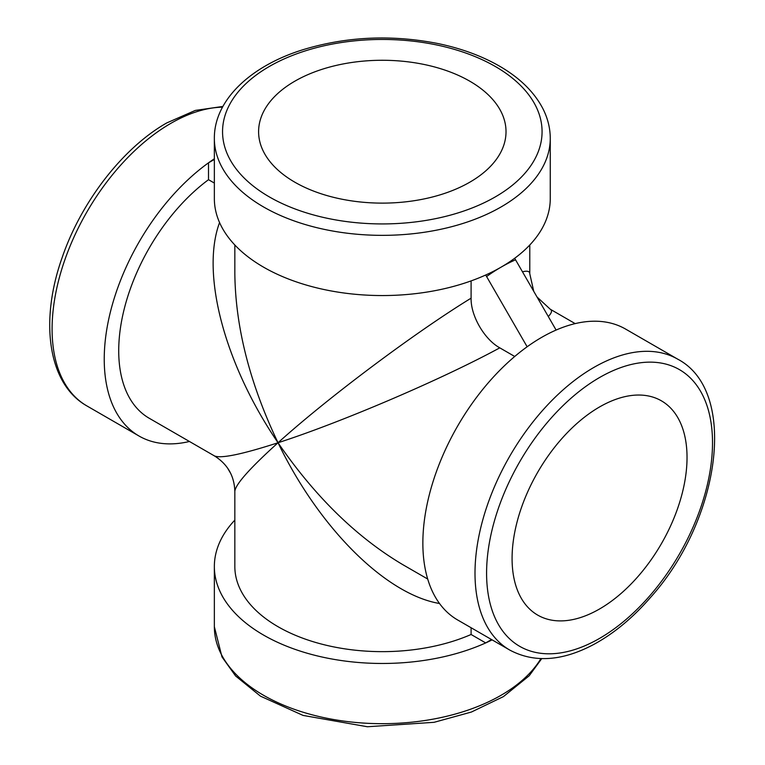 <?xml version="1.0" encoding="UTF-8"?>
<svg xmlns="http://www.w3.org/2000/svg" width="765" height="765" viewBox="0 0 765 765"><rect width="100%" height="100%" fill="white"/><g stroke="black" fill="none" stroke-linecap="round" stroke-linejoin="round"><path stroke-width="1.15" d="M294.831 182.194A123.71 71.422 180 0 1 258.599 131.695A123.71 71.422 180 0 1 382.309 60.272A123.71 71.422 180 0 1 506.019 131.695A123.71 71.422 180 0 1 429.653 197.686A123.71 71.422 180 0 1 294.831 182.194M512.081 558.479A123.71 71.422 120 0 0 537.699 615.108A123.71 71.422 120 0 0 661.409 543.685A123.71 71.422 120 0 0 661.409 400.831A123.71 71.422 120 0 0 566.081 433.975A123.71 71.422 120 0 0 512.081 558.479M677.742 359.177A167.956 96.964 120 0 0 593.764 367.496A167.956 96.964 120 0 0 484.044 515.495A167.956 96.964 120 0 0 509.786 650.078C534.247 663.083 562.237 661.209 593.745 644.455C613.922 633.506 632.894 617.776 650.671 597.274C720.181 519.894 738.694 391.24 677.742 359.177L625.598 329.074A167.956 96.964 -60 0 0 556.107 330.059L515.553 259.813A167.956 96.964 120 0 0 501.075 267.157A167.956 96.964 180 0 1 485.699 275.008A167.956 96.964 180 0 1 308.678 285.737A167.956 96.964 180 0 1 214.353 198.584L214.353 138.379A167.956 96.964 180 0 0 382.309 235.352A167.956 96.964 180 0 0 550.265 138.379C550.226 128.004 547.692 117.944 542.662 108.219C533.932 91.743 519.502 77.686 499.373 66.067C481.52 55.826 460.913 48.3 437.542 43.462C391.336 34.482 346.583 36.529 303.275 49.62C250.49 65.895 214.057 100.253 214.353 138.379M485.699 275.008L486.588 276.538A167.956 96.964 120 0 1 501.075 267.157A167.956 96.964 0 0 0 514.663 258.283A167.956 96.964 180 0 0 550.265 198.584L550.265 138.379M214.353 158.785A167.956 96.964 120 0 0 208.51 162.821L208.51 179.689L214.353 183.065M189.452 441.482A167.956 96.964 120 0 1 139.02 436.021A167.956 96.964 120 0 1 110.705 310.762A167.956 96.964 120 0 1 208.51 162.821L214.353 159.445M208.51 179.689A147.473 85.145 120 0 0 124.112 309.433A147.473 85.145 120 0 0 149.261 418.283L214.353 455.864C220.722 458.78 241.95 454.41 278.03 442.753C327.697 397.877 414.783 332.66 471.097 298.168C470.666 315.725 484.341 339.354 499.784 347.846L514.73 356.48M219.565 222.538C200.564 273.707 224.681 364.542 278.03 442.753C319.091 528.06 385.694 594.367 439.512 603.499M234.836 273.134L234.836 273.755C235.496 327.439 249.897 383.772 278.03 442.753C341.726 422.175 441.749 379.364 499.784 347.846M471.097 280.898L471.097 298.168M230.877 473.774L227.588 468.084M214.353 455.864C227.492 464.049 234.32 475.868 234.836 491.34C235.496 484.369 249.897 468.17 278.03 442.753C315.046 496.619 356.633 537.25 402.792 564.656L403.327 564.972M234.836 491.34L234.836 566.511A147.473 85.145 0 0 0 316.528 642.705A147.473 85.145 0 0 0 471.097 634.491L471.097 627.74M234.836 520.104A167.956 96.964 0 0 0 214.353 566.511A167.956 96.964 0 0 0 308.678 653.654A167.956 96.964 0 0 0 485.699 642.925L471.097 634.491M491.541 639.55L485.699 642.925A167.956 96.964 180 0 0 492.115 639.875M509.786 650.078L457.652 619.975A167.956 96.964 -60 0 1 429.328 494.716A167.956 96.964 -60 0 1 527.142 346.774A167.956 96.964 -60 0 1 541.62 337.394A167.956 96.964 120 0 1 556.107 330.059M486.588 276.538L527.142 346.774M522.466 271.795C527.315 270.609 529.753 271.259 529.782 273.755L533.74 291.322M548.304 316.538C551.756 312.942 552.406 310.504 550.265 309.232L575.165 323.614M515.553 259.813L514.663 258.283M214.353 158.814A167.956 96.964 0 0 0 209.4 162.304M599.559 377.528A159.761 92.24 120 0 0 501.725 629.681A159.761 92.24 120 0 0 697.384 516.71A159.761 92.24 120 0 0 599.559 377.528M495.28 66.469A159.761 92.24 180 0 1 423.657 220.789A159.761 92.24 180 0 1 227.999 107.817A159.761 92.24 180 0 1 495.28 66.469M222.519 107.157A167.956 96.964 120 0 0 170.863 123.337A167.956 96.964 120 0 0 61.133 271.336A167.956 96.964 120 0 0 86.885 405.919C47.956 384.049 39.445 321.252 62.175 257.509C81.233 201.692 122.955 147.76 166.76 122.926L195.324 110.418L222.902 106.45M540.903 658.627A167.956 96.964 180 0 1 354.281 722.323A167.956 96.964 180 0 1 214.353 626.717L214.353 566.511M234.836 244.991L234.836 273.755M402.792 564.656L427.702 579.038M529.782 244.991L529.782 273.755M139.02 436.021L86.885 405.919M537.03 297.011L550.265 309.232M541.716 658.646L529.198 675.772L503.418 696.609L471.412 712.033L434.09 722.313L367.382 726.75L303.045 715.409L260.463 696.15L235.601 675.973L221.984 656.934L214.353 626.717"/></g></svg>
